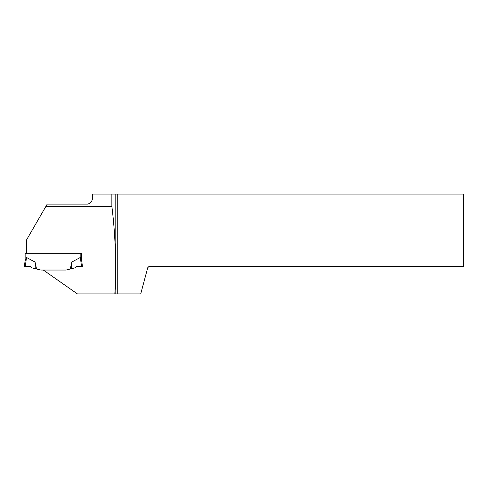 <?xml version="1.0" encoding="UTF-8"?>
<svg xmlns="http://www.w3.org/2000/svg" width="488" height="488" viewBox="0 0 488 488"><rect width="100%" height="100%" fill="white"/><g stroke="black" fill="none" stroke-linecap="round" stroke-linejoin="round"><path stroke-width="0.73" d="M70.522 268.943L66.087 270.047L43.334 270.047L77.415 293.91L114.845 293.91C116.406 263.532 115.412 234.368 111.868 206.406L45.89 206.406L26.724 239.608L26.724 253.333L25.126 253.309L25.126 260.696L26.444 257.457L35.032 262.019L36.557 268.998L40.754 270.047L66.087 270.047L70.278 268.998L71.809 262.019L80.392 257.457L80.843 258.006L80.843 253.333M26.724 253.333L81.709 253.333L81.709 260.696L80.843 258.006M25.126 253.309L26.724 253.205M25.126 253.223L25.126 260.696M36.557 268.998L31.61 267.784L30.463 266.631L24.4 266.619L30.463 266.631L24.4 266.619L25.126 260.61M70.278 268.998L75.225 267.784L76.378 266.631L81.514 266.637L80.392 257.457M71.59 268.687L71.809 262.019M81.709 260.714L82.289 265.387M82.435 266.619L81.514 266.637M35.246 268.687L35.032 262.019M25.321 266.637L26.444 257.457M24.4 266.619L25.187 260.195M117.26 194.09L117.26 293.91L140.715 293.91L147.73 267.723L149.182 266.271L463.6 266.271L463.6 194.09L92.592 194.09L92.592 196.579C92.763 200.348 91.219 202.856 87.95 204.094L47.226 204.094L45.89 206.406M111.868 194.09L111.868 206.406M117.26 293.91L114.845 293.91M115.808 194.09L115.808 293.91M25.998 258.006L25.998 253.321M25.187 260.092L24.4 266.497"/></g></svg>
